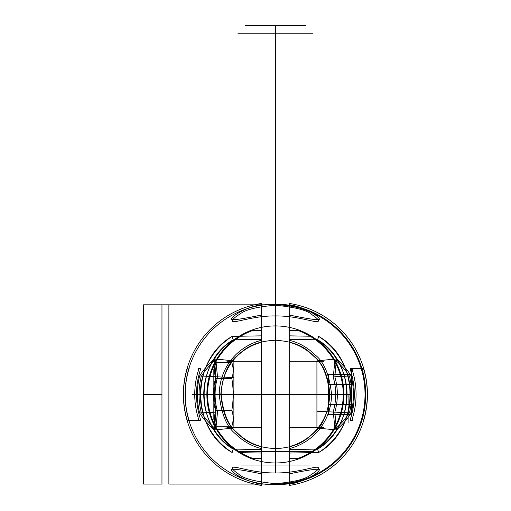 <?xml version="1.0" encoding="UTF-8"?>
<svg xmlns="http://www.w3.org/2000/svg" width="511" height="511" viewBox="0 0 511 511"><rect width="100%" height="100%" fill="white"/><g stroke="black" fill="none" stroke-linecap="round" stroke-linejoin="round"><path stroke-width="0.77" d="M275.397 465.042L275.397 451.385L237.947 451.385L312.847 451.385L275.397 451.385L275.397 33.234L312.847 33.234L237.947 33.234L275.397 33.234L275.397 465.042L241.518 465.042L309.283 465.042L275.397 465.042M275.397 25.55L305.354 25.55L245.44 25.55L275.397 25.55L275.397 33.234L275.397 25.55M289.239 484.192C306.3 481.528 320.084 471.762 319.349 469.545C318.372 468.498 308.337 469.941 289.239 473.876L289.239 448.632C297.606 446.544 305.169 442.654 311.927 436.969C319.273 430.85 331.262 416.944 331.569 394.454C329.531 375.176 324.153 362.082 315.428 355.177C307.679 347.563 298.948 342.594 289.239 340.256L289.239 485.45L289.239 458.571L297.939 458.418L289.239 458.571L289.239 453.033L318.634 452.522L317.587 449.08L315.549 449.112L310.196 452.669L289.239 453.033L289.239 449.571L317.65 449.08L318.634 452.522L310.196 452.669A67.829 67.829 0 0 1 297.939 458.418A67.829 67.829 0 0 0 297.939 330.47L289.239 330.323L297.939 330.47A67.829 67.829 0 0 1 310.196 336.225L289.239 335.855L310.196 336.225L315.549 339.777L317.587 339.815A65.402 65.402 0 0 1 317.587 449.08M317.65 449.08C356.193 426.551 356.461 362.535 317.65 339.815L289.239 339.317L289.239 303.445L289.239 473.876M336.423 358.907L334.839 376.76C338.18 388.545 338.18 400.343 334.839 412.134L336.423 429.981C342.555 424.577 347.474 418.905 351.178 412.958C354.2 400.618 354.2 388.277 351.178 375.93C347.467 369.983 342.555 364.311 336.423 358.907L316.922 360.881L316.922 377.661L316.922 360.881M351.025 416.938L352.858 416.938C352.258 419.039 352.117 420.195 352.43 420.4L350.578 420.4C350.259 420.227 350.405 419.071 351.025 416.938A78.898 78.898 0 0 0 351.025 371.951C350.412 369.849 350.259 368.693 350.578 368.488L361.679 368.488L362.727 371.951A90.179 90.179 0 0 1 362.727 416.938L361.679 420.4M363.487 420.4L364.515 416.938A91.91 91.91 0 0 0 364.515 371.951L363.487 368.488L352.43 368.488C352.117 368.667 352.258 369.817 352.858 371.951L351.025 371.951M289.239 315.019C308.337 318.953 318.372 320.397 319.349 319.349C320.078 317.12 306.287 307.36 289.239 304.703M351.178 412.958L316.922 411.227L316.922 377.661L316.922 428.014L316.922 411.227L334.839 412.134M316.922 394.447C316.922 418.605 316.922 418.605 316.922 394.447C316.922 370.29 316.922 370.29 316.922 394.447L192.283 394.447C192.283 412.026 192.283 412.026 192.283 394.447C192.283 376.863 192.283 376.863 192.283 394.447L195.751 394.447C195.751 372.468 195.751 372.468 195.751 394.447C195.751 416.42 195.751 416.42 195.751 394.447L316.922 394.447C316.922 416.42 316.922 416.42 316.922 394.447C316.922 372.468 316.922 372.468 316.922 394.447L316.922 423.07L316.922 394.447L289.239 394.447L289.239 415.36L289.239 373.528L289.239 394.447L348.093 394.447L316.922 394.447M351.178 375.93L334.839 376.76M316.922 428.014L336.423 429.981M352.43 420.4L350.578 420.4M352.43 368.488L350.578 368.488M363.487 368.488L361.679 368.488M364.515 416.938L362.727 416.938M364.515 371.951L362.727 371.951M289.239 448.632L289.239 446.614C297.236 444.544 304.447 440.776 310.886 435.295C317.951 429.368 329.365 415.935 329.633 394.441C327.717 376.007 322.588 363.436 314.233 356.735C306.83 349.396 298.501 344.58 289.239 342.281L289.239 340.256M289.239 342.281L289.239 446.614M317.65 339.815L318.634 336.372L317.587 339.815M318.634 336.372C360.625 359.974 360.268 429.176 318.634 452.522A68.864 68.864 0 0 0 318.634 336.372M289.239 339.317L289.239 449.571M352.858 416.938A80.661 80.661 0 0 0 352.858 371.951M289.239 485.45A92.05 92.05 0 0 0 289.239 303.445M289.239 361.226L323.846 361.226L289.239 361.226M289.239 427.669L323.846 427.669L289.239 427.669M315.549 449.112A67.829 67.829 0 0 0 315.549 339.777M334.973 359.757L333.255 377.233C336.506 388.705 336.506 400.183 333.255 411.662L334.973 429.138C341.009 423.9 345.858 418.375 349.53 412.556C352.488 400.483 352.488 388.411 349.53 376.332C345.845 370.501 340.99 364.969 334.973 359.757M275.397 448.652C298.941 447.451 306.6 439.173 313.99 432.836C322.594 426.072 327.902 413.527 329.921 395.207C328.56 377.789 324.07 365.614 316.45 358.671C308.318 350.993 301.56 341.955 275.397 340.237C251.853 341.444 244.201 349.722 236.81 356.052C228.206 362.823 222.892 375.361 220.873 393.681C222.234 411.1 226.731 423.28 234.351 430.217C242.482 437.901 249.234 446.94 275.397 448.652L275.397 472.956C254.734 473.256 236.21 466.243 232.984 467.322C231.221 468.089 233.067 470.312 238.522 473.991C242.91 478.462 255.206 481.688 275.397 483.655C293.723 482.109 305.457 479.222 310.599 474.987C316.986 471.014 319.484 468.498 318.091 467.437C315.728 465.802 296.763 473.256 275.397 472.956L275.397 448.652M275.397 315.939C296.067 315.632 314.584 322.652 317.81 321.572C319.579 320.799 317.727 318.577 312.272 314.904C307.884 310.426 295.594 307.207 275.397 305.233C257.078 306.779 245.344 309.672 240.196 313.901C233.808 317.874 231.311 320.397 232.709 321.457C235.073 323.093 254.031 315.632 275.397 315.939L275.397 340.237L275.397 315.939M275.397 304.128L275.397 305.233L275.397 304.128A90.319 90.319 0 0 0 185.078 394.447A90.319 90.319 0 0 0 275.397 484.767A90.319 90.319 0 0 0 365.716 394.447A90.319 90.319 0 0 0 275.397 304.128M275.397 484.767L275.397 483.655L275.397 484.767M261.555 304.703C244.501 307.36 230.71 317.127 231.451 319.349C232.422 320.397 242.457 318.953 261.555 315.019L261.555 340.256C253.188 342.351 245.625 346.241 238.873 351.926C231.521 358.045 219.532 371.944 219.232 394.441C221.263 413.718 226.641 426.806 235.367 433.718C243.115 441.325 251.846 446.301 261.555 448.632L261.555 303.445L261.555 330.323L252.862 330.47L261.555 330.323L261.555 335.855L232.16 336.372L233.208 339.815L235.252 339.777L240.604 336.225L261.555 335.855L261.555 339.317L233.15 339.815L232.16 336.372L240.604 336.225A67.829 67.829 0 0 1 252.862 330.47A67.829 67.829 0 0 0 252.862 458.418L261.555 458.571L252.862 458.418A67.829 67.829 0 0 1 240.604 452.669L261.555 453.033L240.604 452.669L235.252 449.112L233.208 449.08A65.402 65.402 0 0 1 233.208 339.815M233.15 339.815C194.602 362.344 194.34 426.359 233.15 449.08L261.555 449.571L261.555 485.45L261.555 315.019M214.371 429.981L215.955 412.134C212.614 400.343 212.614 388.552 215.955 376.76L214.371 358.907C208.239 364.317 203.321 369.99 199.622 375.93C196.594 388.271 196.594 400.618 199.622 412.958C203.327 418.911 208.245 424.584 214.371 429.981L233.872 428.014L233.872 411.227L233.872 428.014M199.769 371.951L197.936 371.951C198.536 369.855 198.677 368.699 198.364 368.488L200.223 368.488C200.542 368.667 200.389 369.817 199.769 371.951A78.898 78.898 0 0 0 199.769 416.938C200.389 419.046 200.536 420.195 200.223 420.4L189.115 420.4L188.067 416.938A90.179 90.179 0 0 1 188.067 371.951L189.115 368.488M187.307 368.488L186.279 371.951A91.91 91.91 0 0 0 186.279 416.938L187.307 420.4L198.364 420.4C198.683 420.227 198.543 419.071 197.936 416.938L199.769 416.938M261.555 473.876C242.457 469.941 232.422 468.498 231.451 469.545C230.716 471.768 244.514 481.534 261.555 484.192M199.622 375.93L233.872 377.661L233.872 411.227L233.872 360.881L233.872 377.661L215.955 376.76M233.872 394.447C233.872 370.29 233.872 370.29 233.872 394.447C233.872 418.605 233.872 418.605 233.872 394.447C233.872 372.468 233.872 372.468 233.872 394.447C233.872 416.42 233.872 416.42 233.872 394.447L261.555 394.447L261.555 373.528L261.555 415.36L261.555 394.447L213.828 394.447C213.828 372.468 213.828 372.468 213.828 394.447C213.828 416.42 213.828 416.42 213.828 394.447L233.872 394.447M199.622 412.958L215.955 412.134M233.872 360.881L214.371 358.907M198.364 368.488L200.223 368.488M198.364 420.4L200.223 420.4M187.307 420.4L189.115 420.4M186.279 371.951L188.067 371.951M186.279 416.938L188.067 416.938M261.555 340.256L261.555 342.281C253.565 344.35 246.347 348.119 239.908 353.593C232.85 359.527 221.429 372.96 221.161 394.447C223.077 412.882 228.213 425.452 236.561 432.159C243.964 439.498 252.3 444.315 261.555 446.614L261.555 448.632M261.555 446.614L261.555 342.281M233.15 449.08L232.16 452.522L233.208 449.08M232.16 452.522C190.169 428.921 190.526 359.712 232.16 336.372A68.864 68.864 0 0 0 232.16 452.522M261.555 449.571L261.555 339.317M197.936 371.951A80.661 80.661 0 0 0 197.936 416.938M261.555 303.445A92.05 92.05 0 0 0 261.555 485.45M261.555 427.669L226.948 427.669L261.555 427.669M261.555 361.226L226.948 361.226L261.555 361.226M235.252 339.777A67.829 67.829 0 0 0 235.252 449.112M215.821 429.138L217.539 411.662C214.288 400.183 214.288 388.705 217.539 377.233L215.821 359.757C209.791 364.988 204.937 370.52 201.264 376.332C198.306 388.411 198.306 400.483 201.264 412.556C204.956 418.394 209.804 423.919 215.821 429.138M348.093 394.447L351.555 394.447L351.555 369.198L351.555 394.447L348.093 394.447L348.093 423.07L348.093 394.447M351.555 374.55L351.555 414.338L351.555 374.55L328.471 374.55L328.471 384.502L328.471 374.55M351.555 384.502L328.471 384.502L328.471 404.393L328.471 384.502L351.555 384.502M351.555 404.393L328.471 404.393L328.471 414.338L328.471 404.393L351.555 404.393M351.555 414.338L328.471 414.338M213.828 369.606L213.828 419.288L213.828 369.606A100.38 100.38 0 0 1 215.866 362.676L231.834 362.676A96.534 48.27 0 0 1 231.834 378.562A96.534 48.27 0 0 0 231.834 362.676A100.38 100.38 0 0 1 233.872 369.606L233.872 419.288L233.872 369.606M215.866 378.562L231.834 378.562A96.534 96.534 0 0 1 231.834 410.333A96.534 96.534 0 0 0 231.834 378.562L215.866 378.562A96.534 48.27 0 0 1 215.866 362.676A96.534 48.27 0 0 0 215.866 378.562A96.534 96.534 0 0 0 215.866 410.333L231.834 410.333A96.534 48.27 180 0 1 231.834 426.212A96.534 48.27 180 0 0 231.834 410.333L215.866 410.333A96.534 96.534 0 0 1 215.866 378.562M213.828 419.288A100.38 100.38 0 0 0 215.866 426.212A96.534 48.27 180 0 1 215.866 410.333A96.534 48.27 180 0 0 215.866 426.212L231.834 426.212A100.38 100.38 0 0 0 233.872 419.288M143.553 394.447L143.553 455.512L143.553 333.383L143.553 394.447L161.961 394.447L161.961 455.512L161.961 333.383L161.961 394.447L143.553 394.447M143.553 304.818L161.961 304.818L161.961 484.077L161.961 304.818L143.553 304.818L143.553 484.077L161.961 484.077L143.553 484.077L143.553 304.818L168.879 304.818L168.879 484.077L275.397 484.077A89.629 89.629 0 0 0 365.026 394.447A89.629 89.629 0 0 0 275.397 304.818L168.879 304.818L168.879 484.077L275.397 484.077A89.629 89.629 0 0 0 365.026 394.447A89.629 89.629 0 0 0 275.397 304.818L161.961 304.818M275.397 462.966A68.519 68.519 0 0 0 334.737 360.185A68.519 68.519 0 0 0 216.057 360.185A68.519 68.519 0 0 0 275.397 462.966A68.519 68.519 0 0 0 334.737 360.185A68.519 68.519 0 0 0 216.057 360.185A68.519 68.519 0 0 0 275.397 462.966M161.961 484.077L143.553 484.077"/></g></svg>
